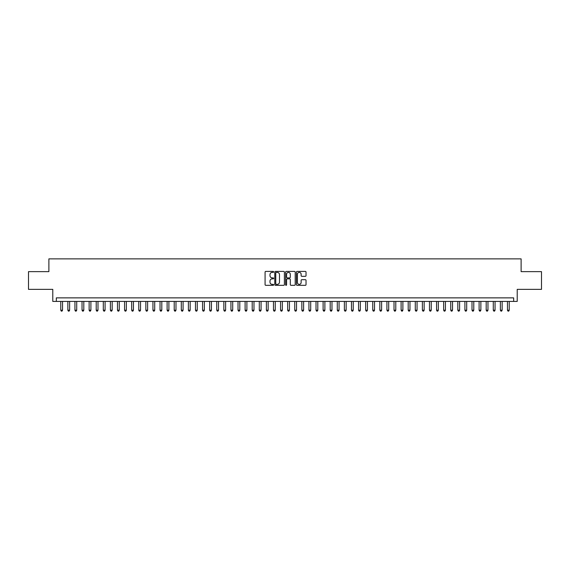 <?xml version="1.0" encoding="UTF-8"?>
<svg xmlns="http://www.w3.org/2000/svg" width="570" height="570" viewBox="0 0 570 570"><rect width="100%" height="100%" fill="white"/><g stroke="black" fill="none" stroke-linecap="round" stroke-linejoin="round"><path stroke-width="0.85" d="M273.657 271.897A0.485 0.485 0 0 0 273.165 271.413L265.777 271.413A0.698 0.698 0 0 0 265.079 272.104L265.079 284.637A0.698 0.698 0 0 0 265.777 285.328L273.165 285.328A0.485 0.485 0 0 0 273.657 284.843A0.485 0.485 0 0 0 273.165 284.359L272.211 284.359A2.23 2.23 0 0 1 269.988 282.129L269.988 281.081A2.23 2.23 0 0 1 272.211 278.858L273.165 278.858A0.485 0.485 0 0 0 273.657 278.374A0.485 0.485 0 0 0 273.165 277.882L272.211 277.882A2.23 2.23 0 0 1 269.988 275.659L269.988 274.612A2.23 2.23 0 0 1 272.211 272.382L273.165 272.382A0.485 0.485 0 0 0 273.657 271.897M305.342 276.315A0.698 0.698 0 0 0 306.033 275.623L306.033 272.104A0.698 0.698 0 0 0 305.342 271.413L297.127 271.413A0.698 0.698 0 0 0 296.429 272.104L296.429 284.637A0.698 0.698 0 0 0 297.127 285.328L305.342 285.328A0.698 0.698 0 0 0 306.033 284.637L306.033 280.39A0.698 0.698 0 0 0 305.342 279.692L301.822 279.692A0.698 0.698 0 0 0 301.131 280.39L301.131 282.492A1.86 1.86 0 0 1 299.264 284.359A1.86 1.86 0 0 1 297.405 282.492L297.405 274.248A1.86 1.86 0 0 1 299.264 272.382A1.86 1.86 0 0 1 301.131 274.248L301.131 275.623A0.698 0.698 0 0 0 301.822 276.315L305.342 276.315M513.67 301.416L517.218 301.416L517.218 289.361L541.5 289.361L541.5 271.634L521.115 271.634L521.115 258.873L48.885 258.873L48.885 271.634L28.5 271.634L28.5 289.361L52.782 289.361L52.782 301.416L513.67 301.416L513.67 297.868L56.33 297.868L56.33 301.416M284.394 272.104A0.698 0.698 0 0 0 283.696 271.413L275.481 271.413A0.698 0.698 0 0 0 274.79 272.104L274.79 284.637A0.698 0.698 0 0 0 275.481 285.328L283.696 285.328A0.698 0.698 0 0 0 284.394 284.637L284.394 272.104M286.304 271.413L294.519 271.413A0.698 0.698 0 0 1 295.21 272.104L295.21 284.637A0.698 0.698 0 0 1 294.519 285.328L291.006 285.328A0.698 0.698 0 0 1 290.308 284.637L290.308 279.557A0.698 0.698 0 0 0 289.61 278.858L287.28 278.858A0.698 0.698 0 0 0 286.582 279.557L286.582 284.843A0.485 0.485 0 0 1 286.097 285.328A0.485 0.485 0 0 1 285.606 284.843L285.606 272.104A0.698 0.698 0 0 1 286.304 271.413M276.251 272.382A0.485 0.485 0 0 0 275.759 272.873L275.759 283.867A0.485 0.485 0 0 0 276.251 284.359L277.255 284.359A2.23 2.23 0 0 0 279.485 282.129L279.485 274.612A2.23 2.23 0 0 0 277.255 272.382L276.251 272.382M290.308 274.284A1.86 1.86 0 0 0 288.448 272.417A1.86 1.86 0 0 0 286.582 274.284L286.582 277.184A0.698 0.698 0 0 0 287.28 277.882L289.61 277.882A0.698 0.698 0 0 0 290.308 277.184L290.308 274.284M60.762 301.416L60.762 310.208L62.536 310.208L62.536 301.416M62.536 310.208L62.002 311.127L61.296 311.127L60.762 310.208M67.851 301.416L67.851 310.208L69.626 310.208L69.626 301.416M69.626 310.208L69.091 311.127L68.386 311.127L67.851 310.208M74.941 301.416L74.941 310.208L76.715 310.208L76.715 301.416M76.715 310.208L76.181 311.127L75.475 311.127L74.941 310.208M82.03 301.416L82.03 310.208L83.804 310.208L83.804 301.416M83.804 310.208L83.277 311.127L82.564 311.127L82.03 310.208M89.127 301.416L89.127 310.208L90.894 310.208L90.894 301.416M90.894 310.208L90.366 311.127L89.654 311.127L89.127 310.208M96.216 301.416L96.216 310.208L97.99 310.208L97.99 301.416M97.99 310.208L97.456 311.127L96.743 311.127L96.216 310.208M103.305 301.416L103.305 310.208L105.079 310.208L105.079 301.416M105.079 310.208L104.545 311.127L103.84 311.127L103.305 310.208M110.395 301.416L110.395 310.208L112.169 310.208L112.169 301.416M112.169 310.208L111.635 311.127L110.929 311.127L110.395 310.208M117.484 301.416L117.484 310.208L119.258 310.208L119.258 301.416M119.258 310.208L118.724 311.127L118.018 311.127L117.484 310.208M124.574 301.416L124.574 310.208L126.348 310.208L126.348 301.416M126.348 310.208L125.82 311.127L125.108 311.127L124.574 310.208M131.67 301.416L131.67 310.208L133.437 310.208L133.437 301.416M133.437 310.208L132.91 311.127L132.197 311.127L131.67 310.208M138.759 301.416L138.759 310.208L140.534 310.208L140.534 301.416M140.534 310.208L139.999 311.127L139.287 311.127L138.759 310.208M145.849 301.416L145.849 310.208L147.623 310.208L147.623 301.416M147.623 310.208L147.089 311.127L146.383 311.127L145.849 310.208M152.938 301.416L152.938 310.208L154.712 310.208L154.712 301.416M154.712 310.208L154.178 311.127L153.472 311.127L152.938 310.208M160.028 301.416L160.028 310.208L161.802 310.208L161.802 301.416M161.802 310.208L161.267 311.127L160.562 311.127L160.028 310.208M167.117 301.416L167.117 310.208L168.891 310.208L168.891 301.416M168.891 310.208L168.364 311.127L167.651 311.127L167.117 310.208M174.213 301.416L174.213 310.208L175.98 310.208L175.98 301.416M175.98 310.208L175.453 311.127L174.741 311.127L174.213 310.208M181.303 301.416L181.303 310.208L183.077 310.208L183.077 301.416M183.077 310.208L182.542 311.127L181.83 311.127L181.303 310.208M188.392 301.416L188.392 310.208L190.166 310.208L190.166 301.416M190.166 310.208L189.632 311.127L188.927 311.127L188.392 310.208M195.482 301.416L195.482 310.208L197.256 310.208L197.256 301.416M197.256 310.208L196.721 311.127L196.016 311.127L195.482 310.208M202.571 301.416L202.571 310.208L204.345 310.208L204.345 301.416M204.345 310.208L203.811 311.127L203.105 311.127L202.571 310.208M209.66 301.416L209.66 310.208L211.434 310.208L211.434 301.416M211.434 310.208L210.907 311.127L210.195 311.127L209.66 310.208M216.757 301.416L216.757 310.208L218.524 310.208L218.524 301.416M218.524 310.208L217.996 311.127L217.284 311.127L216.757 310.208M223.846 301.416L223.846 310.208L225.62 310.208L225.62 301.416M225.62 310.208L225.086 311.127L224.373 311.127L223.846 310.208M230.936 301.416L230.936 310.208L232.71 310.208L232.71 301.416M232.71 310.208L232.175 311.127L231.47 311.127L230.936 310.208M238.025 301.416L238.025 310.208L239.799 310.208L239.799 301.416M239.799 310.208L239.265 311.127L238.559 311.127L238.025 310.208M245.114 301.416L245.114 310.208L246.888 310.208L246.888 301.416M246.888 310.208L246.354 311.127L245.649 311.127L245.114 310.208M252.204 301.416L252.204 310.208L253.978 310.208L253.978 301.416M253.978 310.208L253.451 311.127L252.738 311.127L252.204 310.208M259.3 301.416L259.3 310.208L261.067 310.208L261.067 301.416M261.067 310.208L260.54 311.127L259.827 311.127L259.3 310.208M266.389 301.416L266.389 310.208L268.156 310.208L268.156 301.416M268.156 310.208L267.629 311.127L266.917 311.127L266.389 310.208M273.479 301.416L273.479 310.208L275.253 310.208L275.253 301.416M275.253 310.208L274.719 311.127L274.006 311.127L273.479 310.208M280.568 301.416L280.568 310.208L282.342 310.208L282.342 301.416M282.342 310.208L281.808 311.127L281.103 311.127L280.568 310.208M287.658 301.416L287.658 310.208L289.432 310.208L289.432 301.416M289.432 310.208L288.897 311.127L288.192 311.127L287.658 310.208M294.747 301.416L294.747 310.208L296.521 310.208L296.521 301.416M296.521 310.208L295.994 311.127L295.281 311.127L294.747 310.208M301.844 301.416L301.844 310.208L303.611 310.208L303.611 301.416M303.611 310.208L303.083 311.127L302.371 311.127L301.844 310.208M308.933 301.416L308.933 310.208L310.7 310.208L310.7 301.416M310.7 310.208L310.173 311.127L309.46 311.127L308.933 310.208M316.022 301.416L316.022 310.208L317.796 310.208L317.796 301.416M317.796 310.208L317.262 311.127L316.549 311.127L316.022 310.208M323.112 301.416L323.112 310.208L324.886 310.208L324.886 301.416M324.886 310.208L324.351 311.127L323.646 311.127L323.112 310.208M330.201 301.416L330.201 310.208L331.975 310.208L331.975 301.416M331.975 310.208L331.441 311.127L330.735 311.127L330.201 310.208M337.29 301.416L337.29 310.208L339.065 310.208L339.065 301.416M339.065 310.208L338.53 311.127L337.825 311.127L337.29 310.208M344.38 301.416L344.38 310.208L346.154 310.208L346.154 301.416M346.154 310.208L345.627 311.127L344.914 311.127L344.38 310.208M351.476 301.416L351.476 310.208L353.243 310.208L353.243 301.416M353.243 310.208L352.716 311.127L352.004 311.127L351.476 310.208M358.566 301.416L358.566 310.208L360.34 310.208L360.34 301.416M360.34 310.208L359.805 311.127L359.093 311.127L358.566 310.208M365.655 301.416L365.655 310.208L367.429 310.208L367.429 301.416M367.429 310.208L366.895 311.127L366.189 311.127L365.655 310.208M372.744 301.416L372.744 310.208L374.519 310.208L374.519 301.416M374.519 310.208L373.984 311.127L373.279 311.127L372.744 310.208M379.834 301.416L379.834 310.208L381.608 310.208L381.608 301.416M381.608 310.208L381.074 311.127L380.368 311.127L379.834 310.208M386.923 301.416L386.923 310.208L388.697 310.208L388.697 301.416M388.697 310.208L388.17 311.127L387.457 311.127L386.923 310.208M394.02 301.416L394.02 310.208L395.787 310.208L395.787 301.416M395.787 310.208L395.259 311.127L394.547 311.127L394.02 310.208M401.109 301.416L401.109 310.208L402.883 310.208L402.883 301.416M402.883 310.208L402.349 311.127L401.636 311.127L401.109 310.208M408.198 301.416L408.198 310.208L409.972 310.208L409.972 301.416M409.972 310.208L409.438 311.127L408.733 311.127L408.198 310.208M415.288 301.416L415.288 310.208L417.062 310.208L417.062 301.416M417.062 310.208L416.528 311.127L415.822 311.127L415.288 310.208M422.377 301.416L422.377 310.208L424.151 310.208L424.151 301.416M424.151 310.208L423.617 311.127L422.911 311.127L422.377 310.208M429.466 301.416L429.466 310.208L431.241 310.208L431.241 301.416M431.241 310.208L430.713 311.127L430.001 311.127L429.466 310.208M436.563 301.416L436.563 310.208L438.33 310.208L438.33 301.416M438.33 310.208L437.803 311.127L437.09 311.127L436.563 310.208M443.652 301.416L443.652 310.208L445.426 310.208L445.426 301.416M445.426 310.208L444.892 311.127L444.18 311.127L443.652 310.208M450.742 301.416L450.742 310.208L452.516 310.208L452.516 301.416M452.516 310.208L451.982 311.127L451.276 311.127L450.742 310.208M457.831 301.416L457.831 310.208L459.605 310.208L459.605 301.416M459.605 310.208L459.071 311.127L458.366 311.127L457.831 310.208M464.921 301.416L464.921 310.208L466.695 310.208L466.695 301.416M466.695 310.208L466.16 311.127L465.455 311.127L464.921 310.208M472.01 301.416L472.01 310.208L473.784 310.208L473.784 301.416M473.784 310.208L473.257 311.127L472.544 311.127L472.01 310.208M479.106 301.416L479.106 310.208L480.873 310.208L480.873 301.416M480.873 310.208L480.346 311.127L479.634 311.127L479.106 310.208M486.196 301.416L486.196 310.208L487.97 310.208L487.97 301.416M487.97 310.208L487.435 311.127L486.723 311.127L486.196 310.208M493.285 301.416L493.285 310.208L495.059 310.208L495.059 301.416M495.059 310.208L494.525 311.127L493.82 311.127L493.285 310.208M500.375 301.416L500.375 310.208L502.149 310.208L502.149 301.416M502.149 310.208L501.614 311.127L500.909 311.127L500.375 310.208M507.464 301.416L507.464 310.208L509.238 310.208L509.238 301.416M509.238 310.208L508.704 311.127L507.998 311.127L507.464 310.208"/></g></svg>
